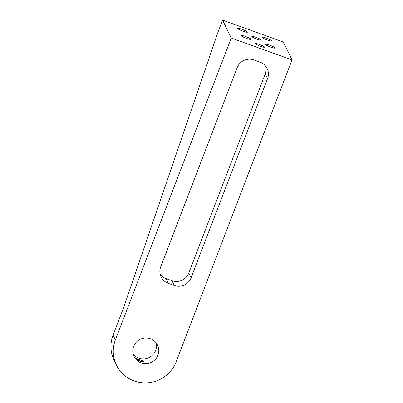 <?xml version="1.0" encoding="UTF-8"?>
<svg xmlns="http://www.w3.org/2000/svg" width="403" height="403" viewBox="0 0 403 403"><rect width="100%" height="100%" fill="white"/><g stroke="black" fill="none" stroke-linecap="round" stroke-linejoin="round"><path stroke-width="0.6" d="M270.796 47.151A5.224 0.735 -159 0 1 265.456 44.325A5.224 0.735 -159 0 1 270.599 45.514A5.224 0.735 -159 0 1 275.214 48.068A5.224 0.735 -159 0 1 270.796 47.151M246.48 38.401A5.224 0.735 -159 0 1 241.145 35.575A5.224 0.735 -159 0 1 246.283 36.759A5.224 0.735 -159 0 1 250.898 39.318A5.224 0.735 -159 0 1 246.48 38.401M243.024 31.243A5.224 0.735 -159 0 1 237.684 28.417A5.224 0.735 -159 0 1 242.828 29.605A5.224 0.735 -159 0 1 247.442 32.164A5.224 0.735 -159 0 1 243.024 31.243M267.335 39.998A5.224 0.735 -159 0 1 262 37.172A5.224 0.735 -159 0 1 267.139 38.361A5.224 0.735 -159 0 1 271.753 40.915A5.224 0.735 -159 0 1 267.335 39.998M261.008 39.887A4.896 0.685 -159 0 1 261.023 39.998A4.896 0.685 -159 0 1 256.202 38.884A4.896 0.685 -159 0 1 251.875 36.487A4.896 0.685 -159 0 1 256.353 37.474A4.896 0.685 -159 0 1 261.008 39.887M264.464 47.04A4.896 0.685 -159 0 1 264.479 47.151A4.896 0.685 -159 0 1 259.663 46.038A4.896 0.685 -159 0 1 255.336 43.645A4.896 0.685 -159 0 1 259.814 44.627A4.896 0.685 -159 0 1 264.464 47.04M265.758 66.268A13.062 12.79 -25.8 0 1 265.26 73.82L267.562 78.59A13.062 12.79 154.2 0 0 267.164 68.53A13.062 12.79 154.2 0 0 260.041 62.143L253.961 59.951A13.062 12.79 154.2 0 0 237.171 67.649L160.706 266.851A13.062 12.79 154.2 0 0 161.104 276.911A13.062 12.79 154.2 0 0 168.227 283.299L165.92 278.533A13.062 12.79 -25.8 0 1 160.208 274.403M136.481 358.554L143.957 361.35C143.599 361.818 142.395 361.773 140.345 361.219C138.128 360.166 136.839 359.28 136.481 358.554M150.415 338.721A13.062 12.79 -25.8 0 1 157.538 345.109A13.062 12.79 -25.8 0 1 155.331 359.36A13.062 12.79 -25.8 0 1 141.146 362.866A13.062 12.79 -25.8 0 1 134.018 356.479A13.062 12.79 -25.8 0 1 136.229 342.233A13.062 12.79 -25.8 0 1 150.415 338.721M133.121 353.97A13.062 12.79 154.2 0 0 138.839 358.101A13.062 12.79 154.2 0 0 152.052 355.542A13.062 12.79 154.2 0 0 156.127 342.847M165.92 278.533L172 280.72L174.308 285.49A13.062 12.79 154.2 0 0 191.098 277.793L188.79 273.022A13.062 12.79 -25.8 0 1 172 280.72M188.79 273.022L265.26 73.82M113.082 335.084A32.653 31.973 154.2 0 0 114.074 360.237L116.381 365.007A32.653 31.973 154.2 0 0 147.045 382.85A32.653 31.973 154.2 0 0 176.171 361.738L292.029 59.916L283.38 42.033L222.597 20.15L217.963 32.225L124.305 305.635A16.327 2.388 109.8 0 1 122.93 309.433L113.082 335.084L115.384 339.855A32.653 31.973 154.2 0 0 116.381 365.007M264.398 76.056L265.839 71.86M174.308 285.49L168.227 283.299M267.562 78.59L191.098 277.793M292.029 59.916L231.246 38.033L222.597 20.15M231.246 38.033L115.384 339.855"/></g></svg>
